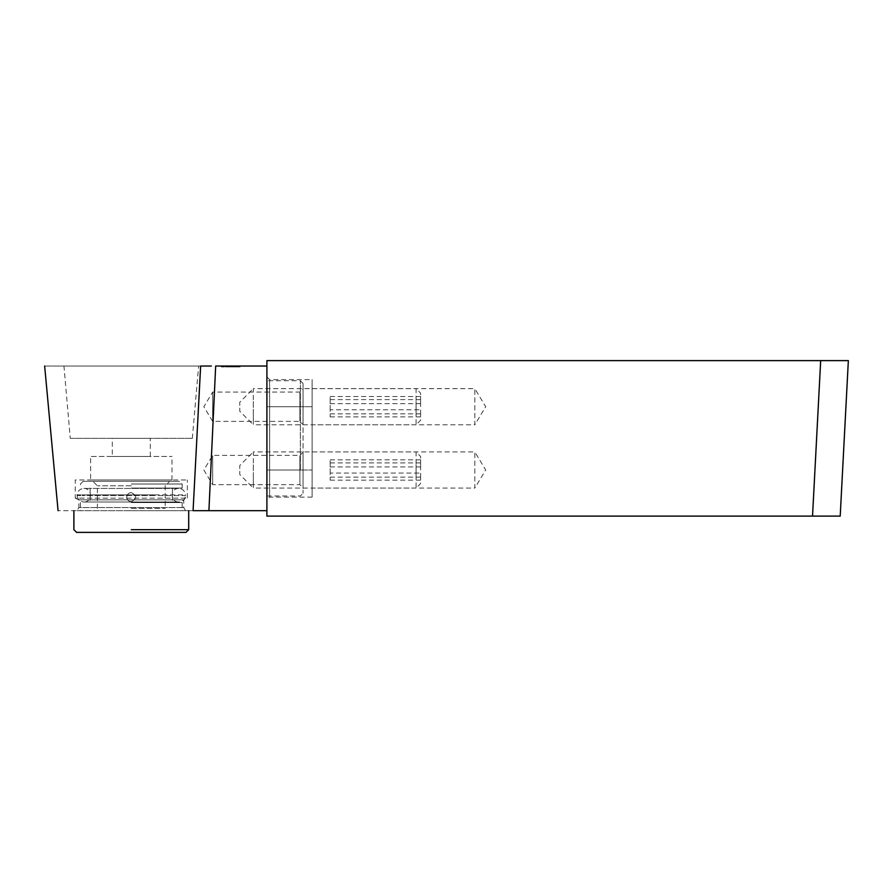 <?xml version="1.0" encoding="UTF-8"?>
<svg xmlns="http://www.w3.org/2000/svg" width="893" height="893" viewBox="0 0 893 893"><rect width="100%" height="100%" fill="white"/><g stroke="black" fill="none" stroke-linecap="round" stroke-linejoin="round"><path stroke-width="0.67" stroke-dasharray="4.46 3.35" d="M126.773 497.122C127.04 499.868 128.547 501.375 131.293 501.643C137.131 498.629 137.131 495.615 131.293 492.601C128.547 492.88 127.04 494.387 126.773 497.122C127.04 494.387 128.547 492.88 131.293 492.601C137.131 495.615 137.131 498.629 131.293 501.643C128.547 501.375 127.04 499.868 126.773 497.122M131.293 485.825L97.393 485.825L131.293 485.825M97.393 508.43L97.393 485.825L92.872 481.305L169.715 481.305L92.872 481.305L169.715 481.305L165.194 485.825L165.194 508.43M182.15 488.08L182.15 484.017L179.437 481.305L83.161 481.305L179.437 481.305L83.161 481.305L80.448 484.017L80.448 488.08M131.293 508.43L165.194 508.43L131.293 508.43M131.293 484.017L182.15 484.017L131.293 484.017M131.293 488.08L182.15 488.08L131.293 488.08M185.99 532.384L131.293 532.384M131.293 510.684L188.702 510.684L131.293 510.684M131.293 502.547L182.15 502.547L131.293 502.547M240.105 366.945L221.375 366.945L240.105 366.945L221.375 366.945L240.105 366.945L240.105 366.041L221.375 366.041L240.105 366.041L240.105 366.945M223.462 366.041L223.462 366.945L223.462 366.041L240.105 366.041L238.699 366.041L238.699 366.945L238.699 366.041L235.674 366.041L235.674 366.945L235.674 366.041L238.018 366.041L238.018 366.945L238.018 366.041L231.41 366.041L231.41 366.945L231.41 366.041L229.814 366.041L229.814 366.945L229.814 366.041L221.375 366.041L221.375 366.945L221.375 366.041L222.547 366.041L222.547 366.945L222.547 366.041L225.427 366.041L225.427 366.945L225.427 366.041L223.462 366.041M239.782 366.945L221.698 366.945L239.782 366.945L230.93 366.945L239.782 366.945L239.782 366.041L221.698 366.041L239.782 366.041L239.782 366.945L239.782 366.041L230.93 366.041L239.782 366.041L239.782 366.945M221.698 366.041L221.698 366.945L221.698 366.041L228.787 366.041L221.698 366.041L221.698 366.945L221.698 366.041M228.787 366.041L228.787 366.945L228.787 366.041M230.93 366.041L230.93 366.945L230.93 366.041M225.427 366.041L225.427 366.945L225.427 366.041M235.674 366.041L235.674 366.945L235.674 366.041M300.349 470.008L300.349 380.731L300.349 470.008L303.062 470.008L303.062 493.282L303.062 406.717L303.062 487.824L299.903 484.665L212.657 484.665L203.85 470.008L212.657 455.352L299.903 455.352L303.062 452.182L303.062 487.824L303.062 452.182L303.062 470.008L266.907 470.008L266.907 380.731L266.907 499.834L266.907 406.717L266.907 470.008L269.619 470.008L269.619 497.122L269.619 379.603L269.619 470.008L266.907 470.008L300.349 470.008M303.062 406.717L303.062 383.443L303.062 424.543L299.903 421.373L212.657 421.373L203.85 406.717L212.657 392.072L299.903 392.072L303.062 388.901L303.062 424.543L303.062 388.901L303.062 406.717L300.349 406.717L303.062 406.717M299.903 406.717C299.903 387.83 299.903 387.83 299.903 406.717C299.903 387.83 299.903 387.83 299.903 406.717C299.903 425.615 299.903 425.615 299.903 406.717C299.903 425.615 299.903 425.615 299.903 406.717M212.657 406.717C212.657 425.615 212.657 425.615 212.657 406.717C212.657 425.615 212.657 425.615 212.657 406.717C212.657 387.83 212.657 387.83 212.657 406.717C212.657 387.83 212.657 387.83 212.657 406.717M299.903 470.008C299.903 451.11 299.903 451.11 299.903 470.008C299.903 451.11 299.903 451.11 299.903 470.008C299.903 488.906 299.903 488.906 299.903 470.008C299.903 488.906 299.903 488.906 299.903 470.008M212.657 470.008C212.657 488.906 212.657 488.906 212.657 470.008C212.657 488.906 212.657 488.906 212.657 470.008C212.657 451.11 212.657 451.11 212.657 470.008C212.657 451.11 212.657 451.11 212.657 470.008M266.907 510.684L266.907 366.041L266.907 510.684L206.897 510.684M77.055 510.684L185.543 510.684L77.055 510.684L78.863 507.559L183.735 507.559L78.863 507.559L78.863 499.834L183.735 499.834L78.863 499.834L75.246 498.149L187.351 498.149L75.246 498.149L75.246 479.954L187.351 479.954L75.246 479.954M185.543 510.684L183.735 507.559L183.735 499.834L187.351 498.149L187.351 479.954M90.617 479.954L171.981 479.954L90.617 479.954L90.617 456.446L171.981 456.446L90.617 456.446M171.981 479.954L171.981 456.446M112.306 456.446L150.281 456.446L112.306 456.446L112.306 438.363L150.281 438.363L112.306 438.363M150.281 456.446L150.281 438.363M70.268 438.363L192.319 438.363L70.268 438.363L63.95 366.041L198.648 366.041L63.95 366.041M192.319 438.363L198.648 366.041M208.906 510.684L215.671 366.041L266.907 366.041M201.438 366.041L202.622 366.041M202.823 366.041L203.905 366.041M207.276 366.041L210.011 366.041M210.715 366.041L211.34 366.041M200.635 366.041L44.65 366.041L200.635 366.041L193.156 509.378M193.078 510.684L58.067 510.684L193.078 510.684M206.596 510.684L204.307 510.684M202.008 510.684L200.691 510.684M200.389 510.684L196.806 510.684M196.605 510.684L195.355 510.684M195.02 510.684L193.948 510.684M312.103 388.645L474.83 388.645L474.83 424.8L485.692 406.717L474.83 388.645L474.83 424.8L312.103 424.8L312.103 388.645L312.103 424.8M312.103 451.925L474.83 451.925L474.83 488.08L485.692 470.008L474.83 451.925L474.83 488.08L312.103 488.08L312.103 451.925L312.103 488.08M266.907 406.717L266.907 376.891L266.907 406.717L266.907 376.891L266.907 406.717L300.349 406.717L266.907 406.717M312.103 406.717L312.103 497.122L312.103 379.603L312.103 406.717L312.103 379.603L312.103 406.717L269.619 406.717L312.103 406.717M812.53 516.109L266.907 516.109L266.907 360.616L848.35 360.616L840.201 516.109L812.53 516.109L820.689 360.616M154.087 495.57L82.078 495.57L185.532 495.57L185.532 494.867C184.896 490.893 182.641 488.75 178.756 488.438L83.83 488.438C92.638 488.203 92.604 502.246 83.83 502L178.756 502C169.916 502.212 170.016 488.17 178.756 488.438L83.83 488.438C79.957 488.75 77.702 490.893 77.066 494.867L185.532 494.867M77.066 494.867L77.066 495.57L82.078 495.57M154.087 494.867L82.078 494.867M330.187 473.067L330.187 459.828L330.187 480.177L330.187 473.067L420.592 473.067L420.592 480.177L420.592 459.828L420.592 473.067M420.592 462.898L330.187 462.898M420.592 459.828L330.187 459.828M420.592 466.939L330.187 466.939M420.592 477.119L330.187 477.119M420.592 480.177L330.187 480.177M420.592 466.023L420.592 456.446L416.071 451.925L416.071 488.08L420.592 483.571L420.592 473.982M416.071 475.31L416.071 464.706M253.344 464.706L253.344 487.288L253.344 451.925L416.071 451.925M253.344 475.31L253.344 488.08L416.071 488.08M239.782 468.68L239.782 465.487L253.344 451.925M239.782 471.325L239.782 474.529L253.344 488.08M330.187 409.787L330.187 396.548L330.187 416.897L330.187 409.787L420.592 409.787L420.592 416.897L420.592 396.548L420.592 409.787M420.592 399.606L330.187 399.606M420.592 396.548L330.187 396.548M420.592 403.658L330.187 403.658M420.592 413.839L330.187 413.839M420.592 416.897L330.187 416.897M420.592 402.743L420.592 393.166L416.071 388.645L416.071 424.8L420.592 420.279L420.592 410.702M416.071 412.03L416.071 401.415M253.344 401.415L253.344 424.008L253.344 388.645L416.071 388.645M253.344 412.03L253.344 424.8L416.071 424.8M239.782 405.4L239.782 402.207L253.344 388.645M239.782 408.045L239.782 411.238L253.344 424.8M131.293 529.672L188.702 529.672M238.464 366.041L238.464 366.945L238.464 366.041M234.625 366.041L234.625 366.945L234.625 366.041M230.07 366.041L230.07 366.945L230.07 366.041M229.11 366.041L229.11 366.945L229.11 366.041M226.297 366.041L226.297 366.945L226.297 366.041M226.554 366.041L226.554 366.945L226.554 366.041M232.236 366.041L232.236 366.945L232.236 366.041M235.004 366.041L235.004 366.945L235.004 366.041M269.619 470.008L312.103 470.008L269.619 470.008M182.15 502.547L182.15 510.684M80.448 502.547L80.448 510.684M172.427 488.08L172.427 502.547M90.16 488.08L90.16 502.547M266.907 495.995L300.349 495.995L303.062 493.282M303.062 383.443L300.349 380.731L266.907 380.731M312.103 497.122L269.619 497.122L266.907 499.834M266.907 376.891L269.619 379.603L312.103 379.603M77.066 495.57C77.702 499.544 79.957 501.687 83.83 502L178.756 502C182.641 501.687 184.896 499.544 185.532 495.57"/><path stroke-width="1.34" d="M188.702 510.684L188.702 529.672L185.99 532.384L76.597 532.384L73.885 529.672L73.885 510.684M211.34 366.041L201.438 366.041M203.905 366.041L207.276 366.041M210.011 366.041L210.715 366.041M266.907 366.041L215.671 366.041L208.906 510.684L266.907 510.684M200.635 366.041L193.078 510.684L208.906 510.684M193.089 510.673L193.156 509.378M193.078 510.684L193.948 510.684M204.307 510.684L202.008 510.684M266.907 360.616L266.907 516.109L840.201 516.109L848.35 360.616L266.907 360.616M131.293 529.672L188.702 529.672M820.689 360.616L812.53 516.109M44.65 366.041L58.067 510.684"/></g></svg>

